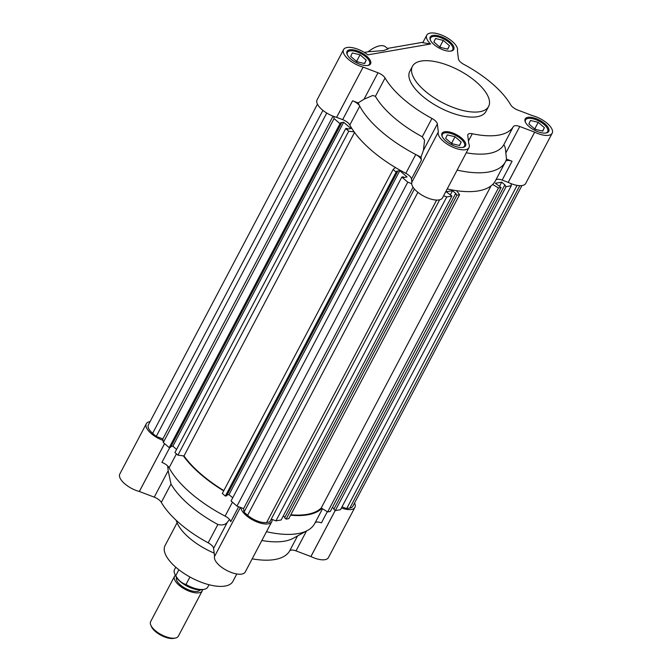<?xml version="1.0" encoding="UTF-8"?>
<svg xmlns="http://www.w3.org/2000/svg" width="672" height="672" viewBox="0 0 672 672"><rect width="100%" height="100%" fill="white"/><g stroke="black" fill="none" stroke-linecap="round" stroke-linejoin="round"><path stroke-width="1.01" d="M177.089 522.766L165.043 545.605A38.354 16.17 27.8 0 0 176.072 567.462A38.354 16.17 27.8 0 0 232.898 581.381L236.796 573.98M240.904 507.587A17.22 7.258 27.8 0 0 246.212 515.516A17.22 7.258 27.8 0 0 271.723 521.766A17.22 7.258 27.8 0 0 272.026 519.389M150.083 421.613L149.789 421.663A17.22 7.258 27.8 0 0 146.294 423.763L119.818 473.978A17.22 7.258 27.8 0 0 124.765 483.798A17.22 7.258 27.8 0 0 139.331 491.484L154.241 497.137A7.829 3.301 -152.2 0 1 161.322 502.379A74.357 31.357 27.8 0 0 179.726 523.471A74.357 31.357 27.8 0 0 208.194 542.825A7.829 3.301 -152.2 0 1 213.595 548.36L214.578 556.399A17.22 7.258 27.8 0 0 219.736 565.74A17.22 7.258 27.8 0 0 245.246 571.99L271.723 521.766M183.364 455.86A83.748 35.322 27.8 0 0 200.6 474.222A83.748 35.322 27.8 0 0 223.684 490.879M176.434 453.852L169.092 467.771A83.748 35.322 27.8 0 0 190.672 493.055A83.748 35.322 27.8 0 0 225.112 516.113L232.453 502.194M146.294 423.763A17.22 7.258 27.8 0 0 151.242 433.574A17.22 7.258 27.8 0 0 163.027 440.387M176.274 520.38A43.05 18.152 27.8 0 0 189.151 537.81A43.05 18.152 27.8 0 0 214.175 553.115M154.241 497.137L168.185 470.702L170.99 484.033A74.357 31.357 27.8 0 0 189.395 505.126A74.357 31.357 27.8 0 0 217.871 524.479C222.55 525.546 225.775 524.689 227.539 521.917L213.595 548.36M290.598 515.206A83.748 35.322 27.8 0 0 321.888 508.376M341.393 507.998A17.22 7.258 27.8 0 0 354.917 507.36A17.22 7.258 27.8 0 0 354.547 503.026M252.185 558.835A74.357 31.357 27.8 0 0 289.598 551.006A7.829 3.301 -152.2 0 1 296.016 550.889L310.934 556.542A17.22 7.258 27.8 0 0 328.432 557.584L354.917 507.36M327.306 511.694L321.426 522.858A7.829 3.301 27.8 0 0 315.042 522.917M266.49 531.703A83.748 35.322 27.8 0 0 307.608 530.41A83.748 35.322 27.8 0 0 314.756 523.454L322.51 508.754M229.631 519.574L227.539 521.917M238.652 506.73L230.731 521.758A7.829 3.301 27.8 0 0 225.112 516.113M169.092 467.771A7.829 3.301 27.8 0 0 161.935 462.395L169.772 447.527M168.185 470.702L167.656 465.948M214.578 556.399L240.416 507.402L214.578 556.408M261.853 540.49A74.357 31.357 27.8 0 0 293.227 538.297L307.608 530.41M395.363 167.479L393.12 169.52L396.136 172.116L397.438 171.889L396.665 171.226L399.798 170.68L407.056 176.946L403.922 177.484L403.15 176.82L401.839 177.047L231.05 500.984L236.972 506.1L243.583 508.603L244.02 512.173L247.615 515.281A14.868 6.275 27.8 0 0 266.633 522.488L269.783 521.942L439.622 199.802M227.111 494.945L229.009 494.617L232.714 497.818M397.438 171.889L226.649 495.827L225.338 496.054L222.323 493.458L393.12 169.52M333.816 116.449L334.076 118.574L340.007 123.69L341.317 123.463L340.536 122.791L343.669 122.254L350.927 128.512L347.794 129.058L347.021 128.386L345.71 128.612L174.922 452.55L177.937 455.154L183.985 455.944A82.967 34.986 27.8 0 0 223.835 490.585M170.982 446.519L172.88 446.191L176.585 449.392M341.317 123.463L170.52 447.401L169.21 447.628L163.288 442.512L334.076 118.574M317.453 104.16L148.369 424.855A14.868 6.275 27.8 0 0 152.645 433.331L156.24 436.43L162.851 438.934L163.288 442.512M341.998 506.848L346.668 508.62L349.818 508.074A14.868 6.275 27.8 0 0 352.834 506.268L521.926 185.564M492.685 184.439L498.456 187.975L501.102 187.522L495.356 183.263L501.707 182.162L505.285 185.245L504.605 185.363L333.816 509.3L335.311 510.594L340.502 509.687L511.291 185.758L511.031 183.632M332.438 507.41L334.068 508.822M290.816 514.794A82.967 34.986 27.8 0 0 321.224 507.973L327.667 511.913L330.305 511.459L501.102 187.522M443.612 195.754L446.746 196.938L451.937 196.039L446.191 191.78L452.542 190.68L456.12 193.763L455.44 193.88L284.651 517.818L286.146 519.103L288.784 518.65L459.572 194.712L456.59 190.688M283.273 515.928L284.903 517.331M271.278 519.103L275.948 520.876L281.14 519.977L451.937 196.039M401.839 177.047L407.77 182.162L411.692 183.649M455.44 193.88L456.935 195.166L459.572 194.712M504.605 185.363L506.1 186.656L511.291 185.758M345.71 128.612L348.726 131.216L354.161 131.922M414.406 189.008L244.02 512.173M243.583 508.603L413.045 187.194M236.972 506.1L407.77 182.162M229.009 494.617L399.798 170.68M396.136 172.116L225.338 496.054M354.547 132.46L183.985 455.944M177.937 455.154L348.726 131.216M172.88 446.191L343.669 122.254M340.007 123.69L169.21 447.628M162.851 438.934L333.035 116.155M156.24 436.43L326.752 113.039M346.668 508.62L517.096 185.38M335.311 510.594L506.1 186.656M499.556 186.236L501.707 182.162M327.667 511.913L498.456 187.975M321.224 507.973L491.056 185.867M286.146 519.103L456.935 195.166M450.391 194.754L452.542 190.68M275.948 520.876L446.746 196.938M426.754 35.188L422.789 42.706L430.584 43.982A17.22 7.258 -152.2 0 1 426.754 35.188A17.22 7.258 -152.2 0 1 452.264 41.437A17.22 7.258 -152.2 0 1 457.422 50.761L458.405 58.825A7.829 3.301 -152.2 0 0 463.806 64.361A74.357 31.357 27.8 0 1 492.274 83.706A74.357 31.357 27.8 0 1 510.678 104.807A7.829 3.301 -152.2 0 0 517.759 110.048L532.652 115.693A17.22 7.258 -152.2 0 1 547.235 123.388A17.22 7.258 -152.2 0 1 552.182 133.199A17.22 7.258 -152.2 0 1 534.685 132.157L508.208 182.381A17.22 7.258 27.8 0 0 525.706 183.422L552.182 133.199M405.829 173.342L415.766 154.51A7.829 3.301 -152.2 0 1 418.984 156.66A7.829 3.301 -152.2 0 1 421.386 160.154L421.016 157.147L423.41 150.41L424.561 140.179L422.276 136.786A74.357 31.357 -152.2 0 1 375.404 96.34L372.75 95.474L364.056 99.196L358.151 102.9L352.59 100.792A7.829 3.301 -152.2 0 1 357.731 103.807A7.829 3.301 -152.2 0 1 359.747 106.168L349.818 125A83.748 35.322 27.8 0 0 405.829 173.342A7.829 3.301 -152.2 0 1 409.055 175.493A7.829 3.301 -152.2 0 1 411.457 178.987L411.852 182.238A17.22 7.258 27.8 0 0 424.444 196.51A17.22 7.258 27.8 0 0 442.52 197.837L468.997 147.613A17.22 7.258 -152.2 0 1 450.929 146.286A17.22 7.258 -152.2 0 1 438.329 132.031L411.852 182.255L438.329 132.031M336.605 117.331L363.107 67.116A17.22 7.258 -152.2 0 1 343.568 49.602L317.083 99.826A17.22 7.258 27.8 0 0 336.605 117.331L342.653 119.624A7.829 3.301 -152.2 0 1 347.802 122.64A7.829 3.301 -152.2 0 1 349.818 125M447.208 188.933A83.748 35.322 27.8 0 0 495.482 180.684L505.411 161.851A83.748 35.322 -152.2 0 0 505.604 161.465A83.748 35.322 27.8 0 0 506.512 159.146L505.831 152.939C505.445 147.89 504.722 145.228 503.672 144.967A74.357 31.357 -152.2 0 1 488.888 153.476A74.357 31.357 -152.2 0 1 466.267 152.796M505.411 161.851A83.748 35.322 -152.2 0 1 488.41 172.049A83.748 35.322 -152.2 0 1 457.136 170.1M336.63 117.34L363.107 67.116L377.992 72.761A7.829 3.301 -152.2 0 1 383.132 75.776A7.829 3.301 -152.2 0 1 385.073 77.994A74.357 31.357 27.8 0 0 431.945 118.448A7.829 3.301 -152.2 0 1 434.944 120.481A7.829 3.301 -152.2 0 1 437.346 123.976L438.329 132.014M424.822 90.829A43.05 18.152 -152.2 0 1 412.44 66.301A43.05 18.152 -152.2 0 1 476.23 81.925A43.05 18.152 -152.2 0 1 488.603 106.453A43.05 18.152 -152.2 0 1 424.822 90.829M488.603 106.453L485.957 111.476A43.05 18.152 -152.2 0 1 422.176 95.852A43.05 18.152 -152.2 0 1 409.794 71.324L412.44 66.301M366.744 56.255A13.306 5.611 -152.2 0 1 370.566 63.84A13.306 5.611 -152.2 0 1 350.851 59.01A13.306 5.611 -152.2 0 1 347.029 51.425A13.306 5.611 -152.2 0 1 366.744 56.255M449.929 41.849A13.306 5.611 -152.2 0 1 453.76 49.426A13.306 5.611 -152.2 0 1 434.045 44.596A13.306 5.611 -152.2 0 1 430.214 37.019A13.306 5.611 -152.2 0 1 449.929 41.849M544.9 123.791A13.306 5.611 -152.2 0 1 548.722 131.376A13.306 5.611 -152.2 0 1 529.007 126.546A13.306 5.611 -152.2 0 1 525.185 118.961A13.306 5.611 -152.2 0 1 544.9 123.791M461.714 138.205A13.306 5.611 -152.2 0 1 465.536 145.782A13.306 5.611 -152.2 0 1 445.822 140.952A13.306 5.611 -152.2 0 1 442 133.375A13.306 5.611 -152.2 0 1 461.714 138.205M347.357 54.869A12.524 5.284 -152.2 0 1 347.39 52.416A12.524 5.284 -152.2 0 1 365.946 56.96A12.524 5.284 -152.2 0 1 369.541 64.1A12.524 5.284 -152.2 0 1 367.542 65.503M430.55 40.454A12.524 5.284 -152.2 0 1 430.576 38.01A12.524 5.284 -152.2 0 1 449.131 42.554A12.524 5.284 -152.2 0 1 452.735 49.686A12.524 5.284 -152.2 0 1 450.727 51.097M525.512 122.405A12.524 5.284 -152.2 0 1 525.546 119.96A12.524 5.284 -152.2 0 1 544.102 124.505A12.524 5.284 -152.2 0 1 547.697 131.636A12.524 5.284 -152.2 0 1 545.698 133.048M442.327 136.811A12.524 5.284 -152.2 0 1 442.361 134.366A12.524 5.284 -152.2 0 1 460.916 138.911A12.524 5.284 -152.2 0 1 464.512 146.051A12.524 5.284 -152.2 0 1 462.512 147.454M508.208 182.381L502.152 180.088L512.081 161.255L506.512 159.146M495.76 180.146A7.829 3.301 -152.2 0 1 502.152 180.088M343.568 49.602A17.22 7.258 -152.2 0 1 367.853 54.844L430.584 43.982M368.105 51.769L383.46 50.576L388.046 48.972L385.745 46.99A25.83 11.239 130.8 0 0 368.105 51.769L364.325 52.424M423.032 42.252L387.408 48.426M468.997 147.613A17.22 7.258 -152.2 0 0 468.77 143.581L467.779 135.509A7.829 3.301 -152.2 0 1 467.939 134.543A7.829 3.301 -152.2 0 1 472.29 133.736A74.357 31.357 27.8 0 0 513.349 126.622A7.829 3.301 -152.2 0 1 519.767 126.504L534.685 132.157M505.604 161.465A7.829 3.301 -152.2 0 1 505.621 161.431A7.829 3.301 -152.2 0 1 512.081 161.255M421.016 157.147A83.748 35.322 27.8 0 1 415.766 154.51A83.748 35.322 -152.2 0 1 359.747 106.168A83.748 35.322 27.8 0 1 358.151 102.9M364.627 63.571L356.874 61.723L350.717 56.414L352.304 52.945L360.058 54.793L366.223 60.11L364.627 63.571M447.812 49.165L440.059 47.317L433.902 42L435.498 38.531L443.251 40.379L449.408 45.696L447.812 49.165M542.783 131.116L535.03 129.268L528.872 123.95L530.46 120.481L538.213 122.329L544.379 127.646L542.783 131.116M459.598 145.522L451.844 143.674L445.679 138.356L447.275 134.887L455.028 136.744L461.185 142.052L459.598 145.522M364.417 63.529L366.223 60.11M357.756 61.933L356.748 61.068L360.058 54.793M356.748 61.068L355.866 60.858M447.611 49.115L449.408 45.696M440.941 47.527L439.942 46.662L443.251 40.379M439.942 46.662L439.06 46.452M542.573 131.065L544.379 127.646M535.912 129.478L534.904 128.604L538.213 122.329M534.904 128.604L534.022 128.394M459.388 145.471L461.185 142.052M452.726 143.884L451.718 143.018L455.028 136.744M451.718 143.018L450.836 142.808M175.778 567.21L174.544 569.545A18.782 7.921 27.8 0 0 174.728 573.812A18.782 7.921 27.8 0 0 175.762 575.677L178.878 569.755M174.728 573.812L175.577 575.77A16.909 7.132 27.8 0 0 186.908 586.06A16.909 7.132 27.8 0 0 201.886 589.764A16.909 7.132 27.8 0 0 202.054 589.73A16.909 7.132 27.8 0 0 202.222 589.697M189.949 577.004L185.993 584.506A18.782 7.921 27.8 0 0 203.96 589.361A18.782 7.921 27.8 0 0 204.145 589.327A18.782 7.921 27.8 0 0 207.774 587.068L209.009 584.732M185.993 584.506C181.717 583.22 178.307 580.28 175.762 575.677M176.543 577.508A13.306 5.611 27.8 0 0 180.432 584.959A13.306 5.611 27.8 0 0 200.08 589.915M202.558 589.63A15.658 6.602 -152.2 0 1 202.222 590.881A15.658 6.602 -152.2 0 1 179.029 585.203A15.658 6.602 -152.2 0 1 174.527 576.282A15.658 6.602 -152.2 0 1 175.375 575.299M174.527 576.282L150.646 621.583A15.658 6.602 27.8 0 0 150.805 625.136A15.658 6.602 27.8 0 0 155.148 630.504A15.658 6.602 27.8 0 0 175.165 638.089A15.658 6.602 27.8 0 0 175.316 638.064A15.658 6.602 27.8 0 0 178.34 636.182L202.222 590.881M150.805 625.136L151.452 626.64A14.213 5.998 27.8 0 0 160.986 635.284A14.213 5.998 27.8 0 0 173.569 638.4A14.213 5.998 27.8 0 0 173.712 638.375A14.213 5.998 27.8 0 0 173.855 638.35M139.331 491.484L164.564 443.612M208.194 542.825L217.871 524.479M335.21 510.502L310.934 556.542M310.901 556.534L335.185 510.485M306.491 531.023L296.016 550.889M164.59 443.638L139.356 491.501M289.598 551.006L297.545 535.928M170.99 484.033L161.322 502.379M152.645 433.331L322.921 110.368M519.8 185.665L349.818 508.074M266.633 522.488L436.615 200.08M417.892 192.318L247.615 515.281M342.653 119.624L352.59 100.792M422.276 136.786L431.945 118.448M377.992 72.761L364.056 99.196M534.652 132.149L508.175 182.372M505.831 152.939L519.767 126.504M423.41 150.41L437.346 123.976M411.457 178.987L421.386 160.154M503.672 144.967L513.349 126.622M472.29 133.736L468.451 141.011M385.073 77.994L375.404 96.34M347.39 52.416L346.836 53.466M430.576 38.01L430.021 39.06M525.546 119.96L524.992 121.002M442.361 134.366L441.806 135.416M369.541 64.1L368.995 65.15M452.735 49.686L452.18 50.736M547.697 131.636L547.151 132.686M464.512 146.051L463.957 147.101M202.054 589.73L204.145 589.327M173.712 638.375L175.316 638.064"/></g></svg>
